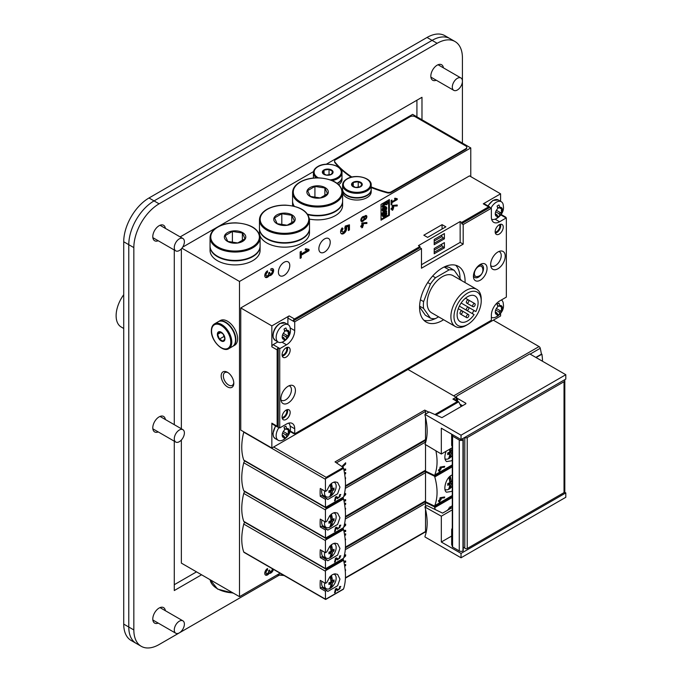 <?xml version="1.0" encoding="UTF-8"?>
<svg xmlns="http://www.w3.org/2000/svg" width="682" height="682" viewBox="0 0 682 682"><rect width="100%" height="100%" fill="white"/><g stroke="black" fill="none" stroke-linecap="round" stroke-linejoin="round"><path stroke-width="1.02" d="M181.352 248.87L181.352 428.765M181.352 440.035L181.352 563.11L239.493 596.673L280.123 573.212M182.674 247.131L313.532 171.583M326.277 164.226L412.627 114.371L470.768 147.934L470.768 176.612M265.23 574.832A3.913 2.259 120 0 0 268.435 572.889L269.194 573.323A3.913 2.259 -60 0 1 265.579 575.114A3.913 2.259 -60 0 1 264.974 571.976A3.913 2.259 -60 0 1 267.532 568.532L267.532 570.024A2.089 1.202 120 0 0 266.168 571.857A2.089 1.202 120 0 0 266.492 573.536A2.089 1.202 120 0 0 267.532 573.426A1.569 0.904 120 0 0 268.64 571.507L268.64 570.655L269.748 570.024L269.748 570.868A1.569 0.904 120 0 0 270.072 571.593A1.569 0.904 120 0 0 270.856 571.507A2.089 1.202 120 0 0 272.314 568.703M270.072 571.593L269.313 571.149A1.569 0.904 -60 0 1 268.989 570.459L269.748 570.868M268.435 572.889A3.913 2.259 120 0 0 272.706 568.933M273.465 569.368A3.913 2.259 -60 0 1 269.194 573.323M266.492 573.536L265.733 573.093A2.089 1.202 -60 0 1 265.409 571.422A2.089 1.202 -60 0 1 266.773 569.581L266.773 569.086M266.773 569.581L267.532 570.024M470.768 147.934L239.493 281.461L239.493 596.673M381.033 220.167L381.033 204.404L389.379 199.596L389.379 215.35L381.033 220.167M391.144 209.365L391.144 208.496L392.159 207.908L392.159 205.487L397.214 204.992L397.214 205.964L392.917 206.126L392.917 207.473L393.676 207.038L392.917 209.894L392.159 210.329L392.159 208.786L391.144 209.365M391.144 204.847L391.144 200.465L391.903 200.031L391.903 201.778L396.131 199.34L394.52 198.974L394.878 198.172L397.214 198.718L397.214 199.596L391.903 202.656L391.903 204.404L391.144 204.847M330.233 242.204A8.039 4.646 -60 0 1 326.721 250.294A8.039 4.646 -60 0 1 320.523 252.451A8.039 4.646 -60 0 1 320.523 243.167A8.039 4.646 -60 0 1 328.562 238.521A8.039 4.646 -60 0 1 330.233 242.204M278.418 272.118A8.039 4.646 -60 0 1 281.922 264.028A8.039 4.646 -60 0 1 288.119 261.871A8.039 4.646 -60 0 1 288.119 271.155A8.039 4.646 -60 0 1 280.08 275.801A8.039 4.646 -60 0 1 278.418 272.118M364.324 216.561A2.327 1.338 -60 0 1 366.396 215.606A2.327 1.338 -60 0 1 366.507 218.087A2.327 1.338 -60 0 1 364.324 219.715A2.856 1.654 -60 0 1 361.409 221.48A2.856 1.654 -60 0 1 361.409 218.172A2.856 1.654 -60 0 1 364.265 216.526A2.856 1.654 -60 0 1 364.324 216.561L364.205 216.492M360.812 226.884L360.812 226.006L361.827 225.418L361.827 222.997L366.882 222.511L366.882 223.474L362.585 223.645L362.585 224.983L363.344 224.548L362.585 227.404L361.827 227.848L361.827 226.296L360.812 226.884M342.176 227.848L343.08 228.828A2.089 1.202 120 0 0 342.594 231.889A2.089 1.202 120 0 0 344.649 230.746A2.089 1.202 120 0 0 344.742 228.317L345.262 226.023L349.448 224.813L349.448 229.928L348.34 230.567L348.34 226.45L346.396 227.012A4.305 2.489 -60 0 1 345.382 231.957A4.305 2.489 -60 0 1 341.486 233.815A4.305 2.489 -60 0 1 342.176 227.848M300.148 258.384L300.148 251.999L301.256 251.36L301.256 253.909L307.429 250.354L305.076 249.808L305.596 248.649L309.006 249.442L309.006 250.72L301.256 255.187L301.256 257.745L300.148 258.384M267.532 270.831L267.532 272.323A2.089 1.202 120 0 0 266.168 274.155A2.089 1.202 120 0 0 266.492 275.835A2.089 1.202 120 0 0 267.532 275.724A1.569 0.904 120 0 0 268.64 273.814L268.64 272.962L269.748 272.323L269.748 273.175A1.569 0.904 120 0 0 270.072 273.891A1.569 0.904 120 0 0 270.856 273.814A2.089 1.202 120 0 0 272.22 271.973A2.089 1.202 120 0 0 271.896 270.302A2.089 1.202 120 0 0 270.856 270.404L270.856 268.913A3.913 2.259 -60 0 1 272.809 268.717A3.913 2.259 -60 0 1 272.945 272.996A3.913 2.259 -60 0 1 269.194 275.622A3.913 2.259 -60 0 1 265.579 277.412A3.913 2.259 -60 0 1 264.974 274.275A3.913 2.259 -60 0 1 267.532 270.831M270.072 273.891L269.313 273.448A1.569 0.904 -60 0 1 268.989 272.757L269.748 273.175M270.856 269.765A2.089 1.202 -60 0 1 271.138 269.859L271.896 270.302M265.23 277.131A3.913 2.259 120 0 0 268.435 275.187L269.194 275.622M268.435 275.187A3.913 2.259 120 0 0 271.999 272.885A3.913 2.259 120 0 0 272.399 268.563M266.492 275.835L265.733 275.392A2.089 1.202 -60 0 1 265.409 273.721A2.089 1.202 -60 0 1 266.773 271.879L266.773 271.385M266.773 271.879L267.532 272.323M300.148 257.515L300.498 254.753L308.247 250.277L308.247 249.262M308.247 250.277L309.006 250.72M300.498 254.753L301.256 255.187M300.498 257.31L301.256 257.745M305.186 249.569L307.429 250.354M301.256 253.909L300.498 253.474L300.498 251.794M348.34 229.689L348.69 225.034M348.69 229.484L349.448 229.928M341.136 233.534A4.305 2.489 120 0 0 344.836 231.207A4.305 2.489 120 0 0 345.638 226.569L347.581 226.015L348.34 226.45M345.638 226.569L346.396 227.012M342.594 231.889L341.835 231.454A2.089 1.202 -60 0 1 342.33 228.385L342.014 228.052M342.33 228.385L343.08 228.828M361.827 224.548L363.344 225.418M360.812 226.006L361.827 226.296L361.827 225.418L362.585 224.983M361.827 225.418L362.585 225.861M361.827 226.97L362.585 227.404M362.585 223.645L361.827 223.202L366.123 223.04L366.123 222.537M366.123 223.04L366.882 223.474M361.076 221.173A2.856 1.654 120 0 0 362.781 220.346M363.702 219.357L364.324 219.715M363.975 218.342A1.611 0.929 120 0 0 363.642 217.609A1.611 0.929 120 0 0 362.031 218.538A1.611 0.929 120 0 0 362.031 220.397A1.611 0.929 120 0 0 363.276 219.962A1.611 0.929 120 0 0 363.975 218.342L364.614 218.7A1.253 0.725 120 0 0 365.578 218.359A1.253 0.725 120 0 0 366.123 217.106A1.253 0.725 120 0 0 365.859 216.526A1.253 0.725 120 0 0 364.614 217.251A1.253 0.725 120 0 0 364.614 218.7M363.642 217.609L362.884 217.166A1.611 0.929 120 0 0 362.133 217.217M360.94 219.28A1.611 0.929 120 0 0 361.272 219.954L362.031 220.397M365.859 216.526L365.109 216.092A1.253 0.725 120 0 0 364.802 216.041M364.12 216.458A1.253 0.725 120 0 0 363.6 217.584M363.728 219.297A2.327 1.338 120 0 0 364.921 218.752M366.063 216.765A2.327 1.338 120 0 0 365.953 215.495M383.182 214.114L383.258 214.157A2.677 1.552 120 0 0 383.489 216.799A2.677 1.552 120 0 0 386.072 215.41A2.677 1.552 120 0 0 386.344 212.29L386.72 211.19L381.98 213.926L381.98 214.804L381.221 214.37L381.221 213.492L381.98 213.926M382.21 214.677A2.677 1.552 120 0 0 382.73 216.365L383.489 216.799M381.221 213.492L385.961 210.755L386.72 211.19M386.438 209.442L385.782 209.383A1.611 0.929 -60 0 1 384.026 210.619A1.611 0.929 -60 0 1 384.026 208.76A1.611 0.929 -60 0 1 385.628 207.831A1.611 0.929 -60 0 1 385.842 209.238L386.498 209.297A2.677 1.552 120 0 0 386.165 206.902A2.677 1.552 120 0 0 383.489 208.453A2.677 1.552 120 0 0 383.489 211.548A2.677 1.552 120 0 0 386.438 209.442L386.131 209.263M385.16 207.78A1.611 0.929 -60 0 1 385.083 208.803L385.842 209.238M385.023 208.948A1.611 0.929 -60 0 1 383.736 210.235M385.586 204.404L386.344 204.847L387.103 204.404L388.237 202L387.103 202.656L387.103 201.778L384.827 203.969A2.677 1.552 120 0 0 382.934 207.251L382.176 206.816A2.677 1.552 120 0 1 384.068 203.534L384.827 203.969M386.344 202.222L385.586 201.778L386.344 201.343L388.237 202M385.586 201.778L385.586 202.656L386.344 203.091M385.586 202.656L384.068 203.534M381.033 219.289L388.621 214.915L388.621 200.031M388.621 214.915L389.379 215.35M384.341 213.44L383.258 214.157M385.16 213.031A1.611 0.929 -60 0 1 384.87 214.506A1.611 0.929 -60 0 1 383.736 215.486M381.98 214.804L384.827 213.168A1.611 0.929 -60 0 1 385.628 213.082A1.611 0.929 -60 0 1 385.628 214.941A1.611 0.929 -60 0 1 384.026 215.87A1.611 0.929 -60 0 1 384.418 213.483M386.165 206.902L385.407 206.467A2.677 1.552 120 0 0 382.73 208.01A2.677 1.552 120 0 0 382.73 211.105L383.489 211.548M382.934 207.251L383.693 206.816A1.611 0.929 -60 0 1 384.827 204.847L386.344 203.969L386.344 204.847M392.159 207.038L393.676 207.908M391.144 208.496L392.159 208.786L392.159 207.908L392.917 207.473M392.159 207.908L392.917 208.351M392.159 209.459L392.917 209.894M392.917 206.126L392.159 205.691L396.455 205.521L396.455 205.026M396.455 205.521L397.214 205.964M391.903 202.656L391.144 202.222L396.455 199.153L396.455 198.539M396.455 199.153L397.214 199.596M391.144 203.969L391.903 204.404M394.631 198.735L396.131 199.34M391.903 201.778L391.144 201.343L391.144 200.465M351.886 177.047A107.236 61.909 180 0 1 334.896 162.035A3.572 2.063 180 0 1 334.564 161.174A3.572 2.063 180 0 1 335.612 159.707L410.104 116.707A3.572 2.063 180 0 1 415.159 116.707L465.712 145.888A3.572 2.063 180 0 1 466.761 147.346A3.572 2.063 180 0 1 465.712 148.812L391.221 191.812A3.572 2.063 180 0 1 387.188 192.23A107.236 61.909 180 0 1 371.196 186.953M351.23 177.209A107.236 61.909 180 0 1 334.896 162.623A3.572 2.063 180 0 1 334.564 161.753A3.572 2.063 180 0 1 334.598 161.464M466.718 147.644A3.572 2.063 180 0 1 466.761 147.934A3.572 2.063 180 0 1 465.712 149.392L391.221 192.401A3.572 2.063 180 0 1 387.188 192.81A107.236 61.909 180 0 1 371.196 187.533M233.773 382.568A7.391 4.263 60 0 1 232.272 385.364A7.391 4.263 60 0 1 224.881 381.102A7.391 4.263 60 0 1 224.881 372.568A7.391 4.263 60 0 1 228.052 372.662M233.798 383.25A8.934 5.158 60 0 1 227.481 386.89A8.934 5.158 60 0 1 221.164 375.953A8.934 5.158 60 0 1 227.481 372.304A8.934 5.158 60 0 1 233.798 383.25M239.493 281.461L181.915 248.214M344.529 473.129L345.646 472.481L345.646 473.709L344.708 474.254M344.581 473.453L344.887 472.924M344.887 473.274L345.646 473.709M345.646 477.912L345.143 477.622L345.646 477.912L345.288 479.276M343.933 469.949L345.646 470.222L344.043 470.503M341.853 466.505L345.646 462.78L345.646 464.007L342.586 467.017M344.887 469.787L344.887 469.122M341.878 466.531L344.887 463.521M344.887 463.564L345.646 464.007M343.796 469.318L345.646 468.994L345.646 470.222M335.391 497.135L336.431 496.53L338.281 497.783C340.233 496.769 340.642 496.002 339.474 495.473A53.622 30.954 -120 0 0 339.619 494.689L340.812 494.501L337.599 498.627L335.987 497.536A53.622 30.954 60 0 1 335.271 500.418L334.512 500.852A53.622 30.954 -120 0 0 335.391 497.135M337.019 497.05A1.517 0.878 -60 0 1 336.993 497.042A1.517 0.878 -60 0 1 336.968 497.025L336.311 496.598M339.559 495.013L340.165 495.362L339.474 495.473M336.789 498.082A2.592 1.5 120 0 0 338.042 497.647M335.382 497.187L335.987 497.536M334.726 500.102L335.271 500.418M320.276 496.326A53.622 30.954 -60 0 1 320.276 488.448L325.425 491.424L326.797 490.631L329.798 484.97L332.364 482.762L335.126 481.893L337.607 482.464L339.96 487.153L337.607 493.819L327.778 499.488L326.797 498.508L325.425 499.301L320.276 496.326L321.648 495.533L326.797 498.508M324.291 497.059A9.829 5.678 120 0 0 326.226 496.794M334.495 482.472A9.829 5.678 120 0 0 334.376 481.995M325.425 491.424L325.425 479.293L326.158 477.332L343.242 467.468L343.566 468.312C346.098 479.608 346.098 489.173 343.566 496.99L325.485 507.434L325.425 499.301M243.824 431.868A1.79 1.032 120 0 0 243.747 432.132A53.622 30.954 120 0 0 243.747 460.06A1.79 1.032 120 0 0 244.045 460.452L325.553 507.502M343.242 467.468L335.033 461.902L424.767 410.095L425.517 410.538L425.517 414.093M424.767 410.095A1.074 0.622 60 0 1 425.517 411.408L336.482 462.814M425.517 417.273L425.517 439.575A1.074 0.622 60 0 1 425.295 440.069L345.433 486.181M345.45 485.806L425.517 439.575L425.517 440.453L425.074 440.197M426.08 440.725L425.517 440.453M434.928 414.537L457.298 401.613L458.969 402.192L461.092 406.574M457.298 401.613L452.925 399.089A1.79 1.032 -60 0 1 453.82 399.004L458.688 401.843L435.934 414.98M326.158 507.246L325.485 507.434L326.158 507.246M425.517 410.538L428.867 412.158M452.925 399.089L456.105 397.256L456.105 400.325M407.955 369.456L456.105 397.256M536.095 357.556L541.909 354.205A53.972 31.167 -120 0 1 542.505 360.377L541.747 360.821M535.839 357.411L541.397 354.197A53.622 30.954 -120 0 0 540.255 348.28A1.79 1.032 -120 0 0 539.053 346.567L493.325 320.165M541.909 354.205L541.355 353.881M331.068 483.691L331.068 488.346L332.441 489.139A17.988 10.383 0 0 0 334.001 487.971A17.655 10.196 60 0 1 334.001 489.659A17.988 10.383 180 0 1 332.441 490.827A17.988 10.383 60 0 1 331.068 495.874A8.252 4.765 -60 0 1 330.335 496.351A8.252 4.765 -60 0 1 329.602 496.726A17.988 10.383 -120 0 0 330.975 491.679A17.988 10.383 180 0 1 328.946 492.583A17.655 10.196 -120 0 0 328.946 490.887A17.988 10.383 0 0 0 330.975 489.983A17.988 10.383 -120 0 0 330.037 484.697M332.859 488.858L334.001 489.659M332.859 489.003L331.068 490.034L332.441 490.827M331.068 490.034L331.068 495.874A8.252 4.765 -60 0 0 335.791 488.841A8.252 4.765 -60 0 0 334.709 482.626L333.967 482.089M331.375 483.444A17.988 10.383 60 0 1 332.441 489.139M328.963 491.253L329.602 490.887L330.975 491.679M329.602 496.726A8.252 4.765 -60 0 1 326.465 496.897A8.252 4.765 -60 0 1 324.717 491.014M333.703 482.165A8.252 4.765 -60 0 1 334.709 482.626M326.465 496.897L323.686 495.669A8.576 4.953 -60 0 1 321.904 489.386M344.529 503.776L345.646 503.128L345.646 504.356L344.708 504.893M344.581 504.092L344.887 503.563M344.887 503.913L345.646 504.356M345.646 508.559L345.143 508.261L345.646 508.559L345.288 509.923M343.933 500.597L345.646 500.869L344.043 501.142M344.214 494.834L345.646 493.427L345.646 494.646L343.719 496.547M344.887 500.426L344.887 499.77M344.197 494.893L344.887 494.169M344.887 494.211L345.646 494.646M343.796 499.966L345.646 499.642L345.646 500.869M335.391 527.774L336.431 527.177L338.281 528.431C340.233 527.416 340.642 526.649 339.474 526.12A53.622 30.954 -120 0 0 339.619 525.336L340.812 525.149L337.599 529.275L335.987 528.183A53.622 30.954 60 0 1 335.271 531.065L334.512 531.5A53.622 30.954 -120 0 0 335.391 527.774M337.019 527.697A1.517 0.878 -60 0 1 336.993 527.68A1.517 0.878 -60 0 1 336.968 527.672L336.311 527.246M339.559 525.66L340.165 526.01L339.474 526.12M336.789 528.729A2.592 1.5 120 0 0 338.042 528.286M335.382 527.825L335.987 528.183M334.726 530.749L335.271 531.065M440.205 469.583A53.622 30.954 60 0 1 439.83 470.912L439.072 471.347A53.622 30.954 -120 0 0 439.447 470.017L438.441 470.606A53.622 30.954 -120 0 0 438.628 469.838L440.964 469.139A53.622 30.954 60 0 0 441.16 468.381L440.402 468.815A53.622 30.954 60 0 0 440.657 467.622L444.485 467.179A53.622 30.954 60 0 0 444.698 466.335L440.078 467.085A53.622 30.954 -120 0 1 439.643 469.25M439.293 470.597L439.83 470.912M438.884 469.693L439.447 470.017M443.291 466.497L444.485 467.179M440.052 467.272L440.657 467.622M440.964 469.139L440.402 468.815M452.285 460.145L451.169 460.879L446.574 461.552C444.459 459.847 444.306 456.42 446.105 451.262M320.276 526.973A53.622 30.954 -60 0 1 320.276 519.096L325.425 522.071L326.797 521.278L329.798 515.618L332.364 513.41L335.126 512.54L337.607 513.111L339.96 517.791L337.607 524.458L327.778 530.136L326.797 529.155L325.425 529.948L320.276 526.973L321.648 526.18L326.797 529.155M324.291 527.706A9.829 5.678 120 0 0 326.226 527.433M334.495 513.12A9.829 5.678 120 0 0 334.376 512.634M325.425 522.071L325.425 509.931L326.158 507.979L343.242 498.116L343.566 498.951C346.098 510.255 346.098 519.82 343.566 527.638L325.485 538.081L325.425 529.948M245.051 461.023L244.94 461.092A1.79 1.032 120 0 0 243.747 462.771A53.622 30.954 120 0 0 243.747 490.708A1.79 1.032 120 0 0 244.045 491.091L325.553 538.149M345.416 486.556L424.767 440.743L425.517 441.177L425.517 442.763M424.767 440.743A1.074 0.622 60 0 1 425.517 442.055L345.288 488.38M425.517 444.903L425.517 470.222A1.074 0.622 60 0 1 425.295 470.716L345.433 516.82M345.45 516.453L425.517 470.222L425.517 471.1L425.074 470.844M425.517 471.1L434.4 475.397L452.285 465.073L434.519 475.328M434.46 475.371L434.792 474.97C437.375 468.133 437.75 460.111 435.917 450.904M326.158 537.893L325.485 538.081L326.158 537.893M343.242 498.116L342.671 497.715M449.864 449.088L449.864 450.401L451.237 451.194A17.988 10.383 0 0 0 452.285 450.444M451.654 450.913L452.285 451.424M452.285 452.14A17.988 10.383 180 0 1 451.237 452.891A17.988 10.383 60 0 1 449.864 457.937A8.252 4.765 -60 0 1 449.131 458.415A8.252 4.765 -60 0 1 448.398 458.781A17.988 10.383 -120 0 0 449.77 453.735A17.988 10.383 180 0 1 447.742 454.638A17.655 10.196 -120 0 0 447.742 452.942A17.988 10.383 0 0 0 449.77 452.047A17.988 10.383 -120 0 0 449.447 449.327M451.654 451.058L449.864 452.098L451.237 452.891M449.864 452.098L449.864 457.937A8.252 4.765 -60 0 0 452.285 455.516M450.913 448.483A17.988 10.383 60 0 1 451.237 451.194M447.759 453.308L448.398 452.942L449.77 453.735M448.398 458.781A8.252 4.765 -60 0 1 445.269 458.952A8.252 4.765 -60 0 1 444.988 458.816L445.269 458.952M331.068 514.339L331.068 518.993L332.441 519.786A17.988 10.383 0 0 0 334.001 518.61A17.655 10.196 60 0 1 334.001 520.306A17.988 10.383 180 0 1 332.441 521.474A17.988 10.383 60 0 1 331.068 526.521A8.252 4.765 -60 0 1 330.335 526.998A8.252 4.765 -60 0 1 329.602 527.374A17.988 10.383 -120 0 0 330.975 522.327A17.988 10.383 180 0 1 328.946 523.222A17.655 10.196 -120 0 0 328.946 521.534A17.988 10.383 0 0 0 330.975 520.63A17.988 10.383 -120 0 0 330.037 515.345M332.859 519.505L334.001 520.306M332.859 519.65L331.068 520.681L332.441 521.474M331.068 520.681L331.068 526.521A8.252 4.765 -60 0 0 335.791 519.488A8.252 4.765 -60 0 0 334.709 513.273L333.967 512.736M331.375 514.083A17.988 10.383 60 0 1 332.441 519.786M328.963 521.901L329.602 521.534L330.975 522.327M329.602 527.374A8.252 4.765 -60 0 1 326.465 527.544A8.252 4.765 -60 0 1 324.717 521.662M333.703 512.813A8.252 4.765 -60 0 1 334.709 513.273M326.465 527.544L323.686 526.308A8.576 4.953 -60 0 1 321.904 520.034M344.529 534.424L345.646 533.776L345.646 535.003L344.708 535.541M344.581 534.739L344.887 534.211M344.887 534.56L345.646 535.003M345.646 539.206L345.143 538.908L345.646 539.206L345.288 540.562M343.933 531.244L345.646 531.508L344.043 531.789M344.214 525.481L345.646 524.066L345.646 525.293L343.719 527.195M344.887 531.073L344.887 530.417M344.197 525.541L344.887 524.816M344.887 524.859L345.646 525.293M343.796 530.605L345.646 530.289L345.646 531.508M335.391 558.422L336.431 557.825L338.281 559.078C340.233 558.064 340.642 557.296 339.474 556.768A53.622 30.954 -120 0 0 339.619 555.983L340.812 555.787L337.599 559.922L335.987 558.822A53.622 30.954 60 0 1 335.271 561.712L334.512 562.147A53.622 30.954 -120 0 0 335.391 558.422M337.019 558.345A1.517 0.878 -60 0 1 336.993 558.328A1.517 0.878 -60 0 1 336.968 558.311L336.311 557.893M339.559 556.307L340.165 556.657L339.474 556.768M336.789 559.368A2.592 1.5 120 0 0 338.042 558.933M335.382 558.473L335.987 558.822M334.726 561.397L335.271 561.712M440.205 500.23A53.622 30.954 60 0 1 439.83 501.551L439.072 501.995A53.622 30.954 -120 0 0 439.447 500.665L438.441 501.244A53.622 30.954 -120 0 0 438.628 500.486L440.964 499.787A53.622 30.954 60 0 0 441.16 499.019L440.402 499.463A53.622 30.954 60 0 0 440.657 498.269L444.485 497.826A53.622 30.954 60 0 0 444.698 496.982L440.078 497.732A53.622 30.954 -120 0 1 439.643 499.897M439.293 501.244L439.83 501.551M438.884 500.332L439.447 500.665M443.291 497.144L444.485 497.826M440.052 497.92L440.657 498.269M440.964 499.787L440.402 499.463M452.285 490.793L451.169 491.517L446.574 492.191C442.609 490.52 445.892 476.914 452.285 474.945M320.276 557.62A53.622 30.954 -60 0 1 320.276 549.735L325.425 552.71L326.797 551.917L329.798 546.256L332.364 544.057L335.126 543.187L337.607 543.759L339.96 548.439L337.607 555.105L327.778 560.783L326.797 559.803L325.425 560.595L320.276 557.62L321.648 556.827L326.797 559.803M324.291 558.353A9.829 5.678 120 0 0 326.226 558.081M334.495 543.767A9.829 5.678 120 0 0 334.376 543.281M325.425 552.71L325.425 540.579L326.158 538.627L343.242 528.763L343.566 529.599C346.098 540.903 346.098 550.468 343.566 558.285L325.485 568.728L325.425 560.595M245.051 491.671L244.94 491.739A1.79 1.032 120 0 0 243.747 493.418A53.622 30.954 120 0 0 243.747 521.346A1.79 1.032 120 0 0 244.045 521.739L325.553 568.797M345.416 517.203L424.767 471.39L425.517 471.825L425.517 500.869A1.074 0.622 60 0 1 425.295 501.355L345.433 547.467M424.767 471.39A1.074 0.622 60 0 1 425.517 472.703L345.288 519.019M345.45 547.1L425.517 500.869L425.517 501.739L425.074 501.483M425.517 501.739L434.4 506.044L452.285 495.72L434.519 505.976M434.46 506.01L434.792 505.618C437.81 497.519 437.81 487.954 434.792 476.931L434.4 476.13L452.285 465.806M326.158 568.541L325.485 568.728L326.158 568.541M425.517 471.825L434.4 476.13M343.242 528.763L342.671 528.362M449.864 476.403L449.864 481.049L451.237 481.842A17.988 10.383 0 0 0 452.285 481.091M451.654 481.56L452.285 482.072M452.285 482.788A17.988 10.383 180 0 1 451.237 483.538A17.988 10.383 60 0 1 449.864 488.585A8.252 4.765 -60 0 1 449.131 489.062A8.252 4.765 -60 0 1 448.398 489.429A17.988 10.383 -120 0 0 449.77 484.382A17.988 10.383 180 0 1 447.742 485.286A17.655 10.196 -120 0 0 447.742 483.589A17.988 10.383 0 0 0 449.77 482.686A17.988 10.383 -120 0 0 448.833 477.409M451.654 481.705L449.864 482.745L451.237 483.538M449.864 482.745L449.864 488.585A8.252 4.765 -60 0 0 452.285 486.164M450.171 476.147A17.988 10.383 60 0 1 451.237 481.842M447.759 483.956L448.398 483.589L449.77 484.382M448.398 489.429A8.252 4.765 -60 0 1 445.269 489.599A8.252 4.765 -60 0 1 444.988 489.454L445.269 489.599M331.068 544.986L331.068 549.641L332.441 550.434A17.988 10.383 0 0 0 334.001 549.257A17.655 10.196 60 0 1 334.001 550.954A17.988 10.383 180 0 1 332.441 552.122A17.988 10.383 60 0 1 331.068 557.168A8.252 4.765 -60 0 1 330.335 557.646A8.252 4.765 -60 0 1 329.602 558.012A17.988 10.383 -120 0 0 330.975 552.966A17.988 10.383 180 0 1 328.946 553.869A17.655 10.196 -120 0 0 328.946 552.181A17.988 10.383 0 0 0 330.975 551.278A17.988 10.383 -120 0 0 330.037 545.992M332.859 550.144L334.001 550.954M332.859 550.297L331.068 551.329L332.441 552.122M331.068 551.329L331.068 557.168A8.252 4.765 -60 0 0 335.791 550.135A8.252 4.765 -60 0 0 334.709 543.921L333.967 543.384M331.375 544.73A17.988 10.383 60 0 1 332.441 550.434M328.963 552.548L329.602 552.173L330.975 552.966M329.602 558.012A8.252 4.765 -60 0 1 326.465 558.191A8.252 4.765 -60 0 1 324.717 552.301M333.703 543.46A8.252 4.765 -60 0 1 334.709 543.921M326.465 558.191L323.686 556.955A8.576 4.953 -60 0 1 321.904 550.681M344.529 565.063L345.646 564.423L345.646 565.642L344.708 566.188M344.581 565.387L344.887 564.858M344.887 565.207L345.646 565.642M345.646 569.845L345.143 569.555L345.646 569.845L345.288 571.209M343.933 561.883L345.646 562.156L344.043 562.437M344.214 556.128L345.646 554.713L345.646 555.941L343.719 557.842M344.887 561.721L344.887 561.064M344.197 556.188L344.887 555.463M344.887 555.506L345.646 555.941M343.796 561.252L345.646 560.936L345.646 562.156M335.391 589.069L336.431 588.472L338.281 589.717C340.233 588.702 340.642 587.944 339.474 587.415A53.622 30.954 -120 0 0 339.619 586.622L340.812 586.435L337.599 590.569L335.987 589.47A53.622 30.954 60 0 1 335.271 592.351L334.512 592.794A53.622 30.954 -120 0 0 335.391 589.069M337.019 588.992A1.517 0.878 -60 0 1 336.993 588.975A1.517 0.878 -60 0 1 336.968 588.958L336.311 588.532M339.559 586.955L340.165 587.296L339.474 587.415M336.789 590.015A2.592 1.5 120 0 0 338.042 589.58M335.382 589.12L335.987 589.47M334.726 592.044L335.271 592.351M447.077 510.537L452.285 505.592M320.276 588.268A53.622 30.954 -60 0 1 320.276 580.382L325.425 583.357L326.797 582.564L329.798 576.904L332.364 574.704L335.126 573.835L337.607 574.397L339.96 579.086L337.607 585.753L327.778 591.43L326.797 590.45L325.425 591.243L320.276 588.268L321.648 587.475L326.797 590.45M324.291 589.001A9.829 5.678 120 0 0 326.226 588.728M334.495 574.414A9.829 5.678 120 0 0 334.376 573.929M325.425 583.357L325.425 571.226L326.158 569.265L343.242 559.402L343.566 560.246C346.098 571.55 346.098 581.107 343.566 588.933L325.485 599.367L325.425 591.243M245.051 522.318L244.94 522.378A1.79 1.032 120 0 0 243.747 524.066A53.622 30.954 120 0 0 243.747 551.994A1.79 1.032 120 0 0 244.045 552.386L325.553 599.444M345.416 547.842L424.767 502.037L425.517 502.472L425.517 506.462M424.767 502.037A1.074 0.622 60 0 1 425.517 503.35L345.288 549.666M425.517 509.207L425.517 531.517A1.074 0.622 60 0 1 425.295 532.003L345.433 578.114M345.45 577.739L425.517 531.517L425.517 532.386L425.074 532.131M426.08 532.659L425.517 532.386M435.329 509.607L434.4 506.777L452.285 496.445M326.158 599.188L325.485 599.367L326.158 599.188M425.517 502.472L434.4 506.777M343.242 559.402L342.671 559.01M449.174 509.318A17.988 10.383 -120 0 0 448.833 508.047M450.171 506.794A17.988 10.383 60 0 1 450.64 508.474M449.864 507.041L449.864 508.925M331.068 575.634L331.068 580.28L332.441 581.073A17.988 10.383 0 0 0 334.001 579.905A17.655 10.196 60 0 1 334.001 581.601A17.988 10.383 180 0 1 332.441 582.769A17.988 10.383 60 0 1 331.068 587.816A8.252 4.765 -60 0 1 330.335 588.293A8.252 4.765 -60 0 1 329.602 588.66A17.988 10.383 -120 0 0 330.975 583.613A17.988 10.383 180 0 1 328.946 584.517A17.655 10.196 -120 0 0 328.946 582.82A17.988 10.383 0 0 0 330.975 581.925A17.988 10.383 -120 0 0 330.037 576.64M332.859 580.791L334.001 581.601M332.859 580.936L331.068 581.976L332.441 582.769M331.068 581.976L331.068 587.816A8.252 4.765 -60 0 0 335.791 580.774A8.252 4.765 -60 0 0 334.709 574.568L333.967 574.022M331.375 575.378A17.988 10.383 60 0 1 332.441 581.073M328.963 583.195L329.602 582.82L330.975 583.613M329.602 588.66A8.252 4.765 -60 0 1 326.465 588.83A8.252 4.765 -60 0 1 324.717 582.948M333.703 574.108A8.252 4.765 -60 0 1 334.709 574.568M326.465 588.83L323.686 587.603A8.576 4.953 -60 0 1 321.904 581.328M314.922 186.442L324.888 187.985L327.556 193.739L320.259 197.951L310.293 196.407L307.625 190.653L314.922 186.442L314.922 197.771M324.888 187.985L324.888 195.879M310.012 196.382A10.724 6.189 180 0 1 314.82 186.024A10.724 6.189 180 0 1 327.948 193.603A10.724 6.189 180 0 1 310.012 196.382M294.36 206.314A25.021 14.45 180 0 1 292.569 200.951L292.569 192.588C292.714 188.198 295.468 184.532 300.839 181.608C305.945 178.982 311.896 177.738 318.69 177.849C333.276 178.957 341.256 183.867 342.611 192.588A25.021 14.45 180 0 1 327.164 205.93A25.021 14.45 180 0 1 299.901 202.801A25.021 14.45 180 0 1 292.569 192.588M342.611 192.588L342.611 200.951A25.021 14.45 180 0 1 307.599 214.199M294.019 206.228A25.021 14.45 180 0 1 292.569 201.395A25.021 14.45 180 0 1 292.569 201.173M342.611 201.173A25.021 14.45 180 0 1 342.611 201.395A25.021 14.45 180 0 1 307.94 214.719M292.587 205.913A25.021 14.45 180 0 1 292.569 205.427L292.569 201.395M342.611 201.395L342.611 205.427A25.021 14.45 180 0 1 309.466 219.093M281.811 213.73L291.777 215.273L294.445 221.028L287.148 225.239L277.182 223.696L274.514 217.942L281.811 213.73L281.811 225.06M291.777 215.273L291.777 223.167M276.901 223.67A10.724 6.189 180 0 1 281.709 213.313A10.724 6.189 180 0 1 294.837 220.891A10.724 6.189 180 0 1 276.901 223.67M309.5 219.877L309.5 228.24A25.021 14.45 180 0 1 294.053 241.59A25.021 14.45 180 0 1 266.79 238.461A25.021 14.45 180 0 1 259.458 228.24L259.458 219.877C259.603 215.486 262.357 211.821 267.728 208.897C272.834 206.271 278.785 205.026 285.57 205.137C300.165 206.245 308.145 211.156 309.5 219.877A25.021 14.45 180 0 1 294.053 233.218A25.021 14.45 180 0 1 266.79 230.09A25.021 14.45 180 0 1 259.458 219.877M309.5 228.461A25.021 14.45 180 0 1 309.5 228.683A25.021 14.45 180 0 1 294.053 242.025A25.021 14.45 180 0 1 266.79 238.896A25.021 14.45 180 0 1 259.458 228.683A25.021 14.45 180 0 1 259.458 228.461M309.5 228.683L309.5 232.715A25.021 14.45 180 0 1 294.053 246.066A25.021 14.45 180 0 1 266.79 242.937A25.021 14.45 180 0 1 259.458 232.715L259.458 228.683M232.392 231.462L242.366 232.997L245.034 238.751L237.737 242.971L227.771 241.428L225.103 235.674L232.392 231.462L232.392 242.792M242.366 232.997L242.366 240.899M227.481 241.402A10.724 6.189 180 0 1 232.289 231.045A10.724 6.189 180 0 1 245.426 238.623A10.724 6.189 180 0 1 227.481 241.402M260.089 237.609L260.089 245.972A25.021 14.45 180 0 1 244.642 259.322A25.021 14.45 180 0 1 217.37 256.185A25.021 14.45 180 0 1 210.047 245.972L210.047 237.609C210.184 233.21 212.946 229.553 218.308 226.629C223.415 224.003 229.365 222.75 236.16 222.869C250.754 223.977 258.725 228.888 260.089 237.609A25.021 14.45 180 0 1 244.642 250.95A25.021 14.45 180 0 1 217.37 247.822A25.021 14.45 180 0 1 210.047 237.609M260.089 246.193A25.021 14.45 180 0 1 260.089 246.407A25.021 14.45 180 0 1 244.642 259.757A25.021 14.45 180 0 1 217.37 256.628A25.021 14.45 180 0 1 210.047 246.407A25.021 14.45 180 0 1 210.047 246.193M260.089 246.407L260.089 250.447A25.021 14.45 180 0 1 244.642 263.798A25.021 14.45 180 0 1 217.37 260.66A25.021 14.45 180 0 1 210.047 250.447L210.047 246.407M353.25 182.478L358.229 181.702L361.878 183.816L360.548 186.689L355.561 187.465L351.912 185.351L353.25 182.478L353.25 186.425M358.229 181.702L358.229 187.371M353.106 182.299A5.362 3.095 180 0 1 362.074 183.688A5.362 3.095 180 0 1 355.51 187.482A5.362 3.095 180 0 1 353.106 182.299M371.196 185.069L371.196 189.349A14.296 8.252 180 0 1 356.899 197.61A14.296 8.252 180 0 1 342.594 189.349L342.594 185.069C342.654 182.648 344.103 180.594 346.933 178.906C355.22 173.629 371.895 177.763 371.196 185.069A14.296 8.252 180 0 1 356.899 193.33A14.296 8.252 180 0 1 342.594 185.069M371.187 189.57A14.296 8.252 180 0 1 371.196 189.792A14.296 8.252 180 0 1 356.899 198.044A14.296 8.252 180 0 1 342.594 189.792A14.296 8.252 180 0 1 342.603 189.57M371.196 189.792L371.196 191.787A14.296 8.252 180 0 1 356.899 200.039A14.296 8.252 180 0 1 342.594 191.787L342.594 189.792M324.052 170.142L329.039 169.375L332.688 171.48L331.35 174.362L326.371 175.129L322.722 173.023L324.052 170.142L324.052 174.098M329.039 169.375L329.039 175.044M323.907 169.971A5.362 3.095 180 0 1 332.884 171.353A5.362 3.095 180 0 1 326.311 175.146A5.362 3.095 180 0 1 323.907 169.971M332.177 180.585A14.296 8.252 180 0 0 341.997 172.742L341.997 177.022A14.296 8.252 180 0 1 337.036 183.27M313.515 178.036A14.296 8.252 180 0 1 313.405 177.022L313.405 172.742C313.464 170.321 314.905 168.266 317.744 166.579C326.022 161.293 342.705 165.436 341.997 172.742M341.997 177.243A14.296 8.252 180 0 1 341.997 177.456A14.296 8.252 180 0 1 337.385 183.535M313.405 177.456L313.405 178.045A14.296 8.252 180 0 1 313.405 177.456A14.296 8.252 180 0 1 313.413 177.243M341.997 177.456L341.997 179.451A14.296 8.252 180 0 1 338.758 184.686M498.849 251.513A8.218 4.748 -60 0 1 499.522 251.794A8.218 4.748 -60 0 1 499.522 261.283A8.218 4.748 -60 0 1 491.296 266.031A8.218 4.748 -60 0 1 490.725 265.588M490.665 264.573A10.281 5.942 -60 0 1 500.528 251.027A10.281 5.942 -60 0 1 503.077 263.346A10.281 5.942 -60 0 1 491.142 267.293A10.281 5.942 -60 0 1 490.665 264.573M289.057 385.773A8.218 4.748 -60 0 1 289.731 386.046A8.218 4.748 -60 0 1 289.731 395.543A8.218 4.748 -60 0 1 281.504 400.291A8.218 4.748 -60 0 1 280.933 399.848M280.873 398.825A10.281 5.942 -60 0 1 290.737 385.287A10.281 5.942 -60 0 1 293.286 397.597A10.281 5.942 -60 0 1 281.351 401.545A10.281 5.942 -60 0 1 280.873 398.825M287.429 409.592A5.72 3.299 -60 0 1 286.457 414.963A5.72 3.299 -60 0 1 282.297 418.484M282.075 417.103A5.72 3.299 -60 0 1 284.573 411.348A5.72 3.299 -60 0 1 288.98 409.814A5.72 3.299 -60 0 1 288.98 416.421A5.72 3.299 -60 0 1 283.26 419.72A5.72 3.299 -60 0 1 282.075 417.103M286.372 409.959A4.467 2.583 -60 0 1 285.826 414.596A4.467 2.583 -60 0 1 282.084 417.384M500.503 224.259A5.72 3.299 -60 0 1 499.531 229.629A5.72 3.299 -60 0 1 495.371 233.15M495.158 231.769A5.72 3.299 -60 0 1 497.655 226.015A5.72 3.299 -60 0 1 502.063 224.48A5.72 3.299 -60 0 1 502.063 231.087A5.72 3.299 -60 0 1 496.343 234.386A5.72 3.299 -60 0 1 495.158 231.769M499.446 224.634A4.467 2.583 -60 0 1 498.909 229.263A4.467 2.583 -60 0 1 495.166 232.05M287.429 347.283A5.72 3.299 -60 0 1 286.457 352.645A5.72 3.299 -60 0 1 282.297 356.166M282.075 354.785A5.72 3.299 -60 0 1 284.573 349.031A5.72 3.299 -60 0 1 288.98 347.505A5.72 3.299 -60 0 1 288.98 354.103A5.72 3.299 -60 0 1 283.26 357.411A5.72 3.299 -60 0 1 282.075 354.785M286.372 347.65A4.467 2.583 -60 0 1 285.826 352.287A4.467 2.583 -60 0 1 282.084 355.075M434.204 244.71L434.204 239.45L444.391 233.568L444.391 238.828L434.204 244.71M434.204 253.755L434.204 248.504L444.391 242.622L444.391 247.873L434.204 253.755M434.204 241.027L441.834 236.62L441.834 235.043M441.834 236.62L444.391 238.828M434.204 250.081L441.834 245.673L441.834 244.096M441.834 245.673L444.391 247.873M443.104 247.131L434.204 252.263M443.104 238.078L434.204 243.218M460.145 242.391L463.18 244.147L421.476 268.222L421.476 248.606L419.959 247.737L419.959 246.509L418.441 245.631L460.145 221.556L460.145 242.391L421.476 264.718M460.145 221.556L461.663 222.434L461.663 223.653L463.18 224.531L463.18 244.147M461.663 222.434L488.585 206.885A1.79 1.032 -60 0 1 489.48 206.799A1.79 1.032 -60 0 1 489.829 207.396L461.663 223.653M489.48 206.799L484.169 203.739A1.79 1.032 120 0 0 483.274 203.824L500.588 193.824L500.588 201.318M277.881 341.887L273.107 344.649A1.79 1.032 120 0 0 271.845 346.84L271.845 325.894L240.755 307.949L469.497 175.879L500.588 193.824M271.845 325.894L289.159 315.902A1.79 1.032 120 0 0 287.889 318.085L287.889 324.555M419.959 247.737L293.217 320.907A1.79 1.032 -60 0 1 294.462 318.963L419.959 246.509M442.072 224.659L445.866 226.85L427.623 237.387L423.829 235.196L442.072 224.659L442.072 229.041M489.829 207.396L491.347 208.266L463.18 224.531M476.786 276.594A5.788 3.342 -60 0 1 475.584 269.646A5.788 3.342 -60 0 1 482.2 267.225A6.47 6.47 0 0 1 476.795 276.594M479.293 265.085A7.152 4.126 -60 0 1 483.512 268.878A7.152 4.126 -60 0 1 478.474 277.156A7.152 4.126 -60 0 1 473.487 275.144M480.247 280.217A9.65 5.575 -60 0 1 473.419 276.278A9.65 5.575 -60 0 1 480.247 264.463A9.65 5.575 -60 0 1 487.067 268.401A9.65 5.575 -60 0 1 480.247 280.217M461.288 313.933A1.79 1.032 120 0 0 462.456 312.356A1.79 1.032 120 0 0 462.183 310.924A1.79 1.032 120 0 0 460.393 311.955A1.79 1.032 120 0 0 460.393 314.018A1.79 1.032 120 0 0 461.288 313.933M467.605 310.284A1.79 1.032 120 0 0 468.773 308.707A1.79 1.032 120 0 0 468.5 307.275A1.79 1.032 120 0 0 466.71 308.307A1.79 1.032 120 0 0 466.71 310.37A1.79 1.032 120 0 0 467.605 310.284M473.922 306.636A1.79 1.032 120 0 0 475.09 305.059A1.79 1.032 120 0 0 474.817 303.626A1.79 1.032 120 0 0 473.027 304.658A1.79 1.032 120 0 0 473.027 306.721A1.79 1.032 120 0 0 473.922 306.636M467.605 302.987A1.79 1.032 120 0 0 468.773 301.41A1.79 1.032 120 0 0 468.5 299.978A1.79 1.032 120 0 0 466.71 301.009A1.79 1.032 120 0 0 466.71 303.072A1.79 1.032 120 0 0 467.605 302.987M467.605 317.573A1.79 1.032 120 0 0 468.773 316.005A1.79 1.032 120 0 0 468.5 314.572A1.79 1.032 120 0 0 466.71 315.604A1.79 1.032 120 0 0 466.71 317.667A1.79 1.032 120 0 0 467.605 317.573M474.075 314.624L459.353 306.116L474.075 314.624A14.833 8.568 -60 0 1 460.188 321.665A14.833 8.568 -60 0 1 460.188 304.539A14.833 8.568 -60 0 1 475.022 295.971A14.833 8.568 -60 0 1 475.866 311.529L474.817 310.924A1.79 1.032 120 0 0 473.027 311.955A1.79 1.032 120 0 0 473.027 314.018L466.71 310.37M474.817 310.924L461.134 303.021M466.053 325.442L467.605 324.547A19.258 11.117 -60 0 1 453.99 316.678A19.258 11.117 -60 0 1 467.605 293.098A19.258 11.117 -60 0 1 481.219 300.958A19.258 11.117 -60 0 1 467.605 324.547L466.053 325.442A21.449 12.387 -60 0 1 455.329 326.499A21.449 12.387 -60 0 1 455.329 301.734A21.449 12.387 -60 0 1 476.778 289.356A21.449 12.387 -60 0 1 481.219 299.168L481.219 300.958M419.609 306.141L423.607 308.452L430.41 318.127L425.355 315.212L419.583 307.002M430.41 318.127A26.811 15.481 -60 0 0 435.525 318.588L438.577 316.823M461.092 280.302A26.811 15.481 -60 0 0 461.058 280.004L454.246 270.328L449.191 267.404A26.811 15.481 -60 0 0 444.297 266.926M444.153 266.994L449.131 269.867L435.525 277.727L432.635 276.057M427.716 282.536L430.41 284.087L423.607 301.632L420.427 299.79M430.41 284.087A26.811 15.481 -60 0 1 435.525 277.727M423.607 308.452A26.811 15.481 -60 0 1 423.607 301.632M449.131 269.867A26.811 15.481 -60 0 1 454.246 270.328M476.778 289.356L453.053 275.656A21.449 12.387 120 0 0 442.328 276.713A21.449 12.387 120 0 0 428.322 295.613A21.449 12.387 120 0 0 431.604 312.799L455.329 326.499M435.304 318.613A32.173 18.576 -60 0 1 423.914 320.284M455.687 265.255A32.173 18.576 -60 0 1 460.018 278.537M443.598 319.722A32.173 18.576 -60 0 1 442.328 320.497A32.173 18.576 -60 0 1 426.241 322.092A32.173 18.576 -60 0 1 426.241 284.94A32.173 18.576 -60 0 1 458.415 266.364A32.173 18.576 -60 0 1 465.039 282.578M421.476 248.606L294.735 321.785L293.217 320.907M278.213 347.846L279.731 348.724L279.731 427.929L278.213 427.051A1.79 1.032 -60 0 1 277.523 427.043A1.79 1.032 -60 0 1 277.148 426.224L277.148 349.9A1.79 1.032 -60 0 1 278.213 347.846L278.213 427.051M294.266 433.53A1.79 1.032 -60 0 1 293.567 433.522A1.79 1.032 -60 0 1 293.217 432.925L294.735 433.803L491.347 320.284A1.79 1.032 120 0 0 491.364 320.046L491.364 315.246A11.62 6.709 -60 0 1 499.582 301.018L506.155 297.224A1.79 1.032 120 0 0 506.351 297.088L506.351 217.882L504.833 217.004A1.79 1.032 -60 0 1 505.533 217.012A1.79 1.032 -60 0 1 505.882 217.609M506.351 217.882A1.79 1.032 120 0 0 506.155 217.976L499.582 221.778A11.62 6.709 -60 0 1 493.768 222.349A11.62 6.709 -60 0 1 491.364 217.029L491.364 208.496A1.79 1.032 120 0 0 491.347 208.266M294.735 321.785A1.79 1.032 120 0 0 294.718 322.023L294.718 330.565A11.62 6.709 -60 0 1 286.5 344.794L279.927 348.587A1.79 1.032 120 0 0 279.731 348.724M279.731 427.929A1.79 1.032 120 0 0 279.927 427.827L286.5 424.034A11.62 6.709 -60 0 1 292.314 423.462A11.62 6.709 -60 0 1 294.718 428.773L294.718 433.582A1.79 1.032 120 0 0 294.735 433.803M500.588 313.413L500.588 315.971L271.845 448.04L271.845 423.155A1.79 1.032 120 0 0 272.212 423.974L277.523 427.043M240.755 307.949L240.755 430.086L271.845 448.04M288.674 429.157L285.809 429.166L284.403 428.347L285.835 429.183L286.704 428.594A5.004 2.89 -60 0 1 288.81 429.268L288.162 432.124L288.81 433.351L285.809 434.86L282.604 433.01M288.81 429.268A5.004 2.89 -60 0 1 289.279 431.041A5.004 2.89 -60 0 1 288.81 433.351A5.004 2.89 -60 0 1 286.704 436.463L285.809 434.86M283.712 435.866L282.288 435.039L283.891 435.969L284.786 437.571A5.004 2.89 -60 0 1 282.68 436.898A5.004 2.89 -60 0 1 282.203 435.125A5.004 2.89 -60 0 1 282.68 432.806A5.004 2.89 -60 0 1 284.786 429.703L284.019 427.316A7.332 4.228 -60 0 1 285.937 426.207L286.704 428.594M283.891 435.969L282.68 436.898L282.237 434.553M282.433 436.182L283.03 436.531L282.68 436.898M286.704 436.463L285.937 437.963L284.556 437.171M285.937 437.963A7.332 4.228 -60 0 1 284.019 439.072L284.786 437.571M288.529 423.155A10.008 5.78 -60 0 1 290.106 425.756L290.404 428.381C290.864 434.605 284.761 439.847 281.581 440.521A10.008 5.78 -60 0 1 278.213 440.291A10.008 5.78 -60 0 1 278.998 427.503M288.674 330.94L285.809 330.949L284.403 330.139L285.835 330.966L286.704 330.378A5.004 2.89 -60 0 1 288.81 331.06L288.213 331.861L288.247 333.967M288.81 331.06A5.004 2.89 -60 0 1 289.279 332.825A5.004 2.89 -60 0 1 288.81 335.143L285.809 336.644L282.604 334.794M288.213 333.941L288.81 335.143A5.004 2.89 -60 0 1 286.704 338.246L285.809 336.644M283.712 337.65L282.288 336.831L283.891 337.752L284.786 339.355A5.004 2.89 -60 0 1 282.68 338.681A5.004 2.89 -60 0 1 282.203 336.908A5.004 2.89 -60 0 1 282.68 334.598A5.004 2.89 -60 0 1 284.786 331.495L284.019 329.099A7.332 4.228 -60 0 1 285.937 327.991L286.704 330.378M283.891 337.752L282.68 338.681L282.237 336.345M282.433 337.974L283.03 338.315L282.68 338.681M286.704 338.246L285.937 339.755L284.556 338.954M285.937 339.755A7.332 4.228 -60 0 1 284.019 340.864L284.786 339.355M281.581 342.304A10.008 5.78 -60 0 1 278.213 342.074A10.008 5.78 -60 0 1 276.679 334.061A10.008 5.78 -60 0 1 283.218 325.237A10.008 5.78 -60 0 1 288.222 324.743A10.008 5.78 -60 0 1 290.106 327.548L290.404 330.173C290.864 336.397 284.761 341.639 281.581 342.304M501.756 306.133L498.892 306.15L497.476 305.331L498.909 306.167L499.778 305.579A5.004 2.89 -60 0 1 501.884 306.252L501.321 309.159M501.884 306.252A5.004 2.89 -60 0 1 502.361 308.017A5.004 2.89 -60 0 1 501.884 310.336L498.892 311.836L495.686 309.986M501.296 309.134L501.884 310.336A5.004 2.89 -60 0 1 499.778 313.439L498.892 311.836M496.786 312.842L495.362 312.024L496.965 312.953L497.86 314.547A5.004 2.89 -60 0 1 495.754 313.873A5.004 2.89 -60 0 1 495.285 312.109A5.004 2.89 -60 0 1 495.754 309.79A5.004 2.89 -60 0 1 497.86 306.687L497.093 304.291A7.332 4.228 -60 0 1 499.019 303.183L499.778 305.579M496.965 312.953L495.754 313.873L495.311 311.538M495.507 313.166L496.104 313.507L495.754 313.873M499.778 313.439L499.019 314.948L497.638 314.146M499.019 314.948A7.332 4.228 -60 0 1 497.093 316.056L497.86 314.547M501.372 299.978A10.008 5.78 -60 0 1 503.18 302.74L503.478 305.365C503.845 311.836 497.851 316.738 494.655 317.497A10.008 5.78 -60 0 1 491.364 317.318M501.756 207.925L498.892 207.933L497.476 207.123L498.909 207.95L499.778 207.362A5.004 2.89 -60 0 1 501.884 208.036L501.321 210.943M501.884 208.036A5.004 2.89 -60 0 1 502.361 209.809A5.004 2.89 -60 0 1 501.884 212.128L498.892 213.628L495.686 211.778M501.296 210.926L501.884 212.128A5.004 2.89 -60 0 1 499.778 215.231L498.892 213.628M496.786 214.634L495.362 213.807L496.965 214.736L497.86 216.339A5.004 2.89 -60 0 1 495.754 215.665A5.004 2.89 -60 0 1 495.285 213.892A5.004 2.89 -60 0 1 495.754 211.573A5.004 2.89 -60 0 1 497.86 208.47L497.093 206.083A7.332 4.228 -60 0 1 499.019 204.975L499.778 207.362M496.965 214.736L495.754 215.665L495.311 213.33M495.507 214.949L496.104 215.299L495.754 215.665M499.778 215.231L499.019 216.731L497.638 215.938M499.019 216.731A7.332 4.228 -60 0 1 497.093 217.839L497.86 216.339M490.98 208.061A10.008 5.78 -60 0 1 496.291 202.222A10.008 5.78 -60 0 1 501.296 201.727A10.008 5.78 -60 0 1 503.18 204.523L503.478 207.149C503.845 213.628 497.851 218.521 494.655 219.289A10.008 5.78 -60 0 1 491.62 219.229M217.601 334.393L219.425 331.802L223.074 333.907L224.898 338.604L223.074 341.205L219.425 339.099L217.601 334.393L221.019 332.415M219.425 339.099L224.327 336.26M217.37 334.359A5.362 3.095 60 0 1 223.057 333.848A5.362 3.095 60 0 1 223.057 341.435A5.362 3.095 60 0 1 217.37 334.359M214.523 323.873L218.231 321.733A14.296 8.252 60 0 1 232.528 329.986A14.296 8.252 60 0 1 232.528 346.499L228.82 348.638C222.843 352.901 210.917 340.523 211.352 330.71C211.394 327.411 212.452 325.135 214.523 323.873A14.296 8.252 60 0 1 228.82 332.125A14.296 8.252 60 0 1 228.82 348.638M218.419 321.631A14.296 8.252 60 0 1 218.607 321.512A14.296 8.252 60 0 1 232.903 329.773A14.296 8.252 60 0 1 232.903 346.277A14.296 8.252 60 0 1 232.715 346.388M218.607 321.512L220.337 320.514A14.296 8.252 60 0 1 234.634 328.775A14.296 8.252 60 0 1 234.634 345.28L232.903 346.277M564.474 379.857A2.677 1.552 180 0 1 564.815 380.624A2.677 1.552 180 0 1 564.031 381.715L467.23 437.605A1.432 0.827 180 0 1 464.902 437.341M564.815 380.624L564.815 491.526A2.677 1.552 180 0 1 564.031 492.626L467.23 548.516A1.432 0.827 180 0 1 465.67 548.695A1.432 0.827 180 0 1 464.783 547.927L464.783 437.409M464.783 547.126L463.24 548.064M462.294 438.85L462.933 439.208A1.074 0.622 180 0 1 463.24 439.651A1.074 0.622 180 0 1 462.976 440.061A2.677 1.552 180 0 1 459.267 440.009L452.601 436.165A1.074 0.622 180 0 1 452.285 435.73A1.074 0.622 180 0 1 452.584 435.304L453.061 435.014A1.79 1.032 180 0 1 453.095 434.997M463.24 439.651L463.24 550.553A1.074 0.622 180 0 1 462.976 550.962L462.976 440.061M462.976 550.962A2.677 1.552 180 0 1 459.267 550.92L452.601 547.075A1.074 0.622 180 0 1 452.285 546.64L452.285 435.73M451.654 434.161L451.654 445.124A4.825 2.788 0 0 0 452.285 446.497M456.556 397.026A3.572 2.063 180 0 1 457.605 395.569L529.769 353.907L565.804 374.708L461.032 435.201L424.997 414.392L429.166 411.988L441.927 417.64L465.84 403.829L465.84 403.241L457.605 398.484A3.572 2.063 180 0 1 456.556 397.026L456.556 400.581M424.997 414.392L424.997 415.133A53.622 30.954 60 0 1 424.997 444.297L441.322 454.024L441.322 428.194L461.032 439.575L565.804 379.09L565.804 374.708M461.032 435.201L461.032 439.575M460.103 404.307L462.558 405.722M441.322 454.024L452.285 447.69M452.285 531.142A4.825 2.788 180 0 1 451.654 529.761A4.825 2.788 180 0 1 452.285 528.388M452.285 545.728A4.825 2.788 180 0 1 451.654 544.355L451.654 529.761M424.997 507.067A53.622 30.954 60 0 1 424.997 536.24L424.997 536.973L461.032 557.782L461.032 553.4L441.322 542.019L441.322 516.189L424.997 507.067M424.997 506.769L427.017 505.601L442.592 513.12L452.285 507.519M441.322 542.019L451.654 536.052M564.56 492.199L565.804 492.916L461.032 553.4M565.804 492.916L565.804 497.289L461.032 557.782M452.285 509.855L441.322 516.189M158.215 431.919A8.934 5.158 -60 0 1 154.644 431.919A8.934 5.158 -60 0 1 153.271 424.758A8.934 5.158 -60 0 1 159.111 416.881A8.934 5.158 -60 0 1 163.578 416.438A8.934 5.158 -60 0 1 165.368 419.532M436.258 80.229A8.934 5.158 -60 0 1 432.678 80.229A8.934 5.158 -60 0 1 431.314 73.068A8.934 5.158 -60 0 1 437.145 65.191A8.934 5.158 -60 0 1 441.612 64.747A8.934 5.158 -60 0 1 443.402 67.842M158.215 623.092A8.934 5.158 -60 0 1 154.644 623.092A8.934 5.158 -60 0 1 153.271 615.931A8.934 5.158 -60 0 1 159.111 608.054A8.934 5.158 -60 0 1 163.578 607.611A8.934 5.158 -60 0 1 165.368 610.705M158.215 240.746A8.934 5.158 -60 0 1 154.644 240.746A8.934 5.158 -60 0 1 153.271 233.585A8.934 5.158 -60 0 1 159.111 225.716A8.934 5.158 -60 0 1 163.578 225.273A8.934 5.158 -60 0 1 165.368 228.368M154.055 200.9A35.745 20.639 120 0 0 128.779 244.685A35.745 20.639 -60 0 1 154.055 200.9L432.09 40.383L154.055 200.9L149 197.985A35.745 20.639 120 0 0 123.723 241.769L128.779 244.685L128.779 627.022A35.745 20.639 120 0 0 136.187 643.39A35.745 20.639 -60 0 1 128.779 627.022L128.779 244.685L133.834 247.6A35.745 20.639 -60 0 1 159.111 203.824L154.055 200.9M149 197.985L427.034 37.459A35.745 20.639 120 0 1 444.911 35.694L449.967 38.61A35.745 20.639 120 0 0 432.09 40.383A35.745 20.639 -60 0 1 449.967 38.61L455.022 41.534A35.745 20.639 -60 0 1 462.422 57.893L462.422 81.243A7.152 4.126 120 0 0 460.947 77.97A7.152 4.126 120 0 0 453.794 82.096A7.152 4.126 120 0 0 453.794 90.348A7.152 4.126 120 0 0 459.301 88.438A7.152 4.126 120 0 0 462.422 81.243L462.422 143.118M416.924 116.852L416.924 100.211M174.277 584.704L196.518 571.866M427.034 37.459L437.145 43.298L159.111 203.824M437.145 43.298A35.745 20.639 -60 0 1 455.022 41.534M279.219 575.19L159.111 644.541A35.745 20.639 -60 0 1 141.242 646.306A35.745 20.639 -60 0 1 133.834 629.946L123.723 624.107A35.745 20.639 120 0 0 131.132 640.466L141.242 646.306M180.159 236.91L421.979 97.296L421.979 119.768M201.574 574.781L174.277 590.544L174.277 441.194M174.277 424.681L174.277 250.021M133.834 247.6L133.834 629.946M184.387 432.934A7.152 4.126 120 0 0 182.904 429.66A7.152 4.126 120 0 0 175.76 433.795A7.152 4.126 120 0 0 175.76 442.047A7.152 4.126 120 0 0 181.267 440.129A7.152 4.126 120 0 0 184.387 432.934M184.387 624.107A7.152 4.126 120 0 0 182.904 620.833A7.152 4.126 120 0 0 175.76 624.959A7.152 4.126 120 0 0 175.76 633.22A7.152 4.126 120 0 0 181.267 631.302A7.152 4.126 120 0 0 184.387 624.107M184.387 241.769A7.152 4.126 120 0 0 182.904 238.495A7.152 4.126 120 0 0 175.76 242.622A7.152 4.126 120 0 0 175.76 250.874A7.152 4.126 120 0 0 181.267 248.956A7.152 4.126 120 0 0 184.387 241.769M123.723 624.107L123.723 241.769M123.723 294.726A24.663 14.237 120 0 0 121.234 327.036L123.723 328.477M334.896 162.623L334.896 162.035M465.712 149.392L465.712 148.812M391.221 192.401L391.221 191.812M387.188 192.81L387.188 192.23M243.747 432.132L325.425 479.293M243.747 460.06L325.425 507.22M343.566 496.99L325.485 507.434M343.566 468.312L325.485 478.747M273.627 447.008L326.158 477.332M540.255 348.28L530.144 354.12M456.659 396.549L455.764 397.06M539.053 346.567L453.683 395.858M243.747 462.771L325.425 509.931M243.747 490.708L325.425 537.859M452.285 464.868L434.792 474.97M343.566 527.638L325.485 538.081M343.566 498.951L325.485 509.394M244.94 461.092L326.158 507.979M243.747 493.418L325.425 540.579M243.747 521.346L325.425 568.507M452.285 495.516L434.792 505.618M452.285 466.829L434.792 476.931M343.566 558.285L325.485 568.728M343.566 529.599L325.485 540.042M244.94 491.739L326.158 538.627M243.747 524.066L325.425 571.226M243.747 551.994L325.425 599.154M452.285 497.476L434.792 507.579M343.566 588.933L325.485 599.367M343.566 560.246L325.485 570.689M244.94 522.378L326.158 569.265M300.404 201.923A24.305 14.032 180 0 1 311.299 178.445A24.305 14.032 180 0 1 341.068 195.632A24.305 14.032 180 0 1 300.404 201.923M267.293 229.212A24.305 14.032 180 0 1 278.188 205.734A24.305 14.032 180 0 1 307.957 222.92A24.305 14.032 180 0 1 267.293 229.212M217.882 246.944A24.305 14.032 180 0 1 228.777 223.466A24.305 14.032 180 0 1 258.546 240.652A24.305 14.032 180 0 1 217.882 246.944M347.291 178.94A13.58 7.843 180 0 1 370.019 182.461A13.58 7.843 180 0 1 353.378 192.06A13.58 7.843 180 0 1 347.291 178.94M318.349 177.849A13.58 7.843 180 0 1 318.102 166.613A13.58 7.843 180 0 1 339.704 168.48A13.58 7.843 180 0 1 330.276 179.86M316.474 177.857A14.296 8.252 180 0 1 313.405 172.742M277.608 574.662A25.021 14.45 0 0 0 283.584 575.207M210.133 579.726A25.021 14.45 0 0 0 232.954 592.897M483.274 203.824L488.585 206.885M289.159 315.902L294.462 318.963M279.927 348.587L273.107 344.649M271.845 346.84L277.148 349.9M294.718 433.582L290.131 430.93M499.582 221.778L495.055 219.161M506.155 217.976L500.818 214.898M294.718 322.023L287.889 318.085M294.718 330.565L290.191 327.948M286.5 344.794L281.973 342.176M271.845 423.155L277.148 426.224M294.718 428.773L290.191 426.165M287.523 433.931L283.32 431.501M288.213 430.078L286.721 429.208M278.213 440.291L275.178 438.543A10.008 5.78 -60 0 1 275.767 426.028M287.523 335.723L283.32 333.293M288.213 331.861L286.721 331M278.213 342.074L275.178 340.327A10.008 5.78 -60 0 1 273.644 332.305A10.008 5.78 -60 0 1 280.183 323.49A10.008 5.78 -60 0 1 285.187 322.987L288.222 324.743M500.605 310.915L496.394 308.486M501.296 307.053L499.795 306.192M500.605 212.699L496.394 210.269M501.296 208.845L499.795 207.984M488.107 206.007A10.008 5.78 -60 0 1 493.257 200.465A10.008 5.78 -60 0 1 498.269 199.971L501.296 201.727M211.556 331A13.58 7.843 60 0 1 225.964 329.713A13.58 7.843 60 0 1 225.964 348.928A13.58 7.843 60 0 1 211.556 331M564.031 492.626L564.031 381.715M467.23 548.516L467.23 437.605M459.267 550.92L459.267 440.009M452.601 547.075L452.601 436.165M457.605 398.484L457.605 401.187M465.84 403.241L465.84 403.829M334.564 161.753L334.564 161.174M466.761 147.934L466.761 147.346M343.293 497.357L325.851 507.434M343.293 528.004L325.851 538.072M343.293 558.652L325.851 568.72M343.293 589.291L325.851 599.367M277.216 574.892L284.121 575.523M210.124 579.717L217.567 589.077L233.517 593.221M468.5 314.572L458.278 308.665M460.393 314.018L466.71 317.667M474.817 303.626L465.448 298.213M473.027 306.721L466.71 303.072M293.567 433.522L290.003 431.459M505.533 217.012L501.134 214.472M275.178 438.543L273.601 436.872L272.894 433.573L275.511 425.883M275.178 340.327L273.209 337.701L272.894 335.365C273.277 330.378 275.588 326.414 279.825 323.447L285.187 322.987M487.852 205.862L492.907 200.431L498.269 199.971M152.853 428.825L175.76 442.047M160.006 416.438L182.904 429.66M430.896 77.126L453.794 90.348M438.04 64.747L460.947 77.97M152.853 619.998L175.76 633.22M160.006 607.611L182.904 620.833M152.853 237.651L175.76 250.874M160.006 225.273L182.904 238.495"/></g></svg>
